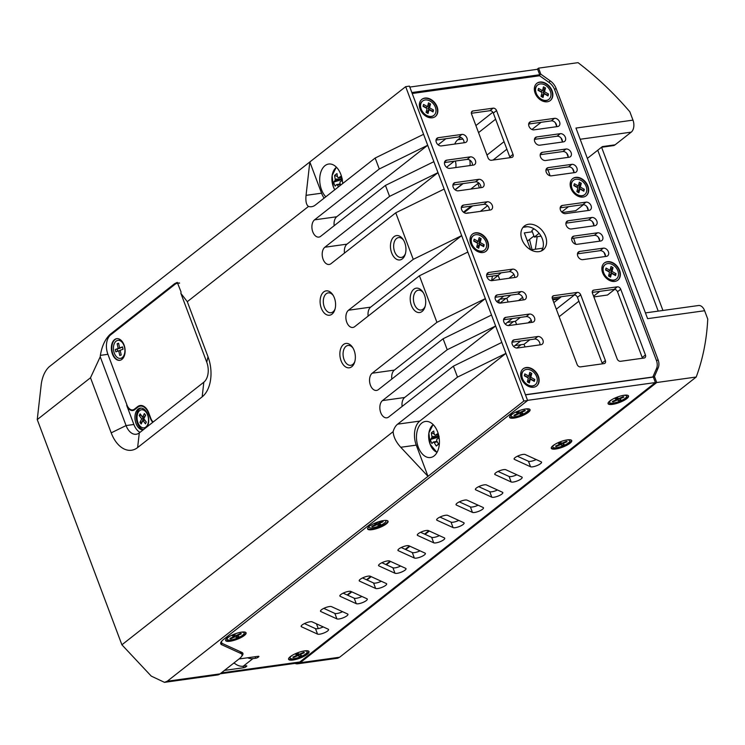<?xml version="1.0" encoding="UTF-8"?>
<svg xmlns="http://www.w3.org/2000/svg" width="745" height="745" viewBox="0 0 745 745"><rect width="100%" height="100%" fill="white"/><g stroke="black" fill="none" stroke-linecap="round" stroke-linejoin="round"><path stroke-width="1.12" d="M470.803 189.081L477.834 183.549L479.463 187.87M479.231 183.354L477.834 183.549M472.647 205.899L464.079 212.632M318.245 628.603L316.439 623.816M347.626 595.19L351.854 591.875M366.996 579.982L371.215 576.658M386.357 564.766L390.576 561.441M405.718 549.549L409.946 546.234M425.078 534.333L429.306 531.017M574.46 294.927L556.319 309.175M528.028 322.892L531.287 320.331M553.852 302.6L561.348 296.715M518.492 300.589L522.627 297.339M508.947 278.295L513.92 274.383M527.367 226.703L523.549 227.244M552.809 299.825L558.378 299.043M542.816 248.187L530.775 249.864M530.682 249.808L524.322 232.896L532.33 231.779M632.98 120.131L629.851 111.797A257.714 189.91 51.8 0 0 578.036 62.655L538.561 68.149L540.823 74.174L550.397 80.991A12.143 8.949 -128.2 0 1 556.068 88.348L658.058 359.695A12.143 8.949 -128.2 0 1 658.217 367.825L654.464 376.504L656.727 382.52L696.202 377.026A257.714 189.91 51.8 0 0 707.75 319.056L704.621 310.73L647.601 318.664L575.96 128.066L632.98 120.131A9.108 5.653 82.1 0 1 631.229 132.144L580.169 139.259M533.979 228.827L531.856 230.494L534.323 237.068L539.119 233.306M469.341 212.912A15.179 9.424 -97.9 0 0 467.758 212.921A15.179 9.424 -97.9 0 0 466.323 213.312M549.251 175.494L549.857 175.019L547.882 169.767M575.596 244.183L573.622 238.232M520.336 317.407L515.382 321.3L516.583 324.485M578.893 301.185L559.15 316.7M529.872 339.711L524.033 344.302L525.029 346.947M593.867 296.92L607.501 295.02L614.709 289.367M586.753 206.458L588.178 210.239M592.517 221.796L593.942 225.577M598.282 237.124L599.706 240.914M604.046 252.462L605.471 256.252M562.289 212.558L575.801 210.677L583.465 204.661M555.258 122.664L556.683 126.445M561.022 137.993L562.447 141.783M566.787 153.33L568.212 157.111M572.551 168.668L573.976 172.449M541.103 122.301L531.958 129.49M506.879 149.196L493.078 160.045M463.101 183.596L455.158 189.845M499.709 279.58L498.098 275.287L501.255 272.8M541.047 236.137L534.323 237.068M575.792 244.025L575.317 244.09M480.339 211.384L487.565 205.704M478.551 132.619L495.611 119.209M469.722 160.054A9.108 5.653 82.1 0 1 469.946 165.567M504.058 141.662L486.988 155.072M568.5 206.672L561.702 212.008M599.753 291.36L593.597 296.203M538.561 68.149L537.024 69.36M294.964 663.395A12.143 7.543 -97.9 0 0 297.702 663.795A12.143 7.543 -97.9 0 0 300.151 662.724L339.627 657.23L337.699 658.226L297.702 663.795M656.727 382.52L300.151 662.724M654.464 376.504L653.43 377.305M540.823 74.174L538.644 75.888M696.202 377.026L339.627 657.23M455.81 167.541A9.108 5.653 -97.9 0 0 455.316 161.05M454.739 144.055A15.179 9.424 82.1 0 1 457.793 139.79L460.866 137.369M475.897 125.56L492.855 112.234M516.825 348.036L521.062 344.712M508.388 325.584L513.51 321.551M499.951 303.131L505.967 298.4M491.504 280.669L498.154 275.454M527.413 241.129L533.923 236.016M508.146 302.032L506.74 298.289L510.791 295.104M549.857 175.019L548.665 175.187M486.895 276.851L498.098 275.287M499.793 299.257L506.74 298.289M507.336 322.417L515.382 321.3M514.888 345.568L524.033 344.302M645.431 312.9L698.521 305.515A9.108 5.653 82.1 0 1 704.621 310.73M631.229 132.144L615.091 144.828L602.37 146.597L587.358 158.396M615.091 144.828A9.108 5.653 82.1 0 1 613.256 145.629L601.522 147.268M347.142 594.966L351.37 591.651M366.503 579.759L370.731 576.434M385.863 564.542L390.091 561.218M405.224 549.326L409.452 546.011M424.585 534.109L428.813 530.794M514.013 418.094A10.924 2.915 159.4 0 0 525.067 414.388A10.924 2.915 159.4 0 0 530.049 409.685A10.924 2.915 159.4 0 0 525.625 408.968A10.924 2.915 159.4 0 0 514.581 412.674A10.924 2.915 159.4 0 0 509.589 417.377A10.924 2.915 159.4 0 0 514.013 418.094M509.543 417.079A10.924 2.915 159.4 0 0 513.808 417.545A10.924 2.915 159.4 0 0 524.405 414.071A10.924 2.915 159.4 0 0 529.891 409.433M230.037 641.24A10.924 2.915 159.4 0 0 241.091 637.534A10.924 2.915 159.4 0 0 246.074 632.831A10.924 2.915 159.4 0 0 241.659 632.114A10.924 2.915 159.4 0 0 230.605 635.83A10.924 2.915 159.4 0 0 225.623 640.523A10.924 2.915 159.4 0 0 230.037 641.24M225.567 640.234A10.924 2.915 159.4 0 0 229.833 640.691A10.924 2.915 159.4 0 0 240.439 637.217A10.924 2.915 159.4 0 0 245.924 632.579M372.025 529.667A10.924 2.915 159.4 0 0 383.079 525.961A10.924 2.915 159.4 0 0 388.061 521.258A10.924 2.915 159.4 0 0 383.647 520.541A10.924 2.915 159.4 0 0 372.593 524.247A10.924 2.915 159.4 0 0 367.602 528.95A10.924 2.915 159.4 0 0 372.025 529.667M367.555 528.652A10.924 2.915 159.4 0 0 371.82 529.118A10.924 2.915 159.4 0 0 382.418 525.644A10.924 2.915 159.4 0 0 387.912 521.006M612.502 404.377A10.924 2.915 159.4 0 0 623.546 400.67A10.924 2.915 159.4 0 0 628.538 395.967A10.924 2.915 159.4 0 0 624.114 395.25A10.924 2.915 159.4 0 0 613.07 398.966A10.924 2.915 159.4 0 0 608.078 403.66A10.924 2.915 159.4 0 0 612.502 404.377M608.032 403.371A10.924 2.915 159.4 0 0 612.297 403.837A10.924 2.915 159.4 0 0 622.894 400.354A10.924 2.915 159.4 0 0 628.38 395.716M555.705 449.012A10.924 2.915 159.4 0 0 566.759 445.296A10.924 2.915 159.4 0 0 571.741 440.602A10.924 2.915 159.4 0 0 567.327 439.885A10.924 2.915 159.4 0 0 556.273 443.592A10.924 2.915 159.4 0 0 551.281 448.294A10.924 2.915 159.4 0 0 555.705 449.012M551.235 447.996A10.924 2.915 159.4 0 0 555.5 448.462A10.924 2.915 159.4 0 0 566.098 444.979A10.924 2.915 159.4 0 0 571.592 440.351M292.999 660.014A10.924 2.915 159.4 0 0 304.053 656.308A10.924 2.915 159.4 0 0 309.035 651.605A10.924 2.915 159.4 0 0 304.621 650.888A10.924 2.915 159.4 0 0 293.567 654.594A10.924 2.915 159.4 0 0 288.585 659.297A10.924 2.915 159.4 0 0 292.999 660.014M288.529 658.999A10.924 2.915 159.4 0 0 292.794 659.465A10.924 2.915 159.4 0 0 303.392 655.991A10.924 2.915 159.4 0 0 308.886 651.354M536.204 459.553A6.072 1.62 -20.6 0 1 528.466 461.267L517.403 456.219M540.581 463.632A6.072 1.62 -20.6 0 1 535.189 466.24A6.072 1.62 -20.6 0 1 530.524 466.743L514.45 459.404A6.072 1.62 -20.6 0 1 514.115 459.088A6.072 1.62 -20.6 0 1 518.501 455.726A6.072 1.62 -20.6 0 1 525.141 454.506L541.215 461.835A6.072 1.62 -20.6 0 1 541.559 462.151A6.072 1.62 -20.6 0 1 540.581 463.632M516.844 474.761A6.072 1.62 -20.6 0 1 509.105 476.483L498.042 471.436M521.221 478.849A6.072 1.62 -20.6 0 1 515.829 481.447A6.072 1.62 -20.6 0 1 511.163 481.959L495.09 474.621A6.072 1.62 -20.6 0 1 494.755 474.304A6.072 1.62 -20.6 0 1 499.141 470.942A6.072 1.62 -20.6 0 1 505.781 469.713L521.854 477.051A6.072 1.62 -20.6 0 1 522.189 477.368A6.072 1.62 -20.6 0 1 521.221 478.849M497.483 489.977A6.072 1.62 -20.6 0 1 489.744 491.7L478.681 486.653M501.86 494.065A6.072 1.62 -20.6 0 1 496.459 496.664A6.072 1.62 -20.6 0 1 491.802 497.176L475.729 489.838A6.072 1.62 -20.6 0 1 475.394 489.521A6.072 1.62 -20.6 0 1 479.771 486.159A6.072 1.62 -20.6 0 1 486.42 484.93L502.493 492.268A6.072 1.62 -20.6 0 1 502.828 492.585A6.072 1.62 -20.6 0 1 501.86 494.065M478.122 505.194A6.072 1.62 -20.6 0 1 470.384 506.907L459.32 501.86M482.499 509.282A6.072 1.62 -20.6 0 1 477.098 511.88A6.072 1.62 -20.6 0 1 472.442 512.392L456.368 505.054A6.072 1.62 -20.6 0 1 456.033 504.738A6.072 1.62 -20.6 0 1 460.41 501.376A6.072 1.62 -20.6 0 1 467.059 500.146L483.132 507.485A6.072 1.62 -20.6 0 1 483.468 507.801A6.072 1.62 -20.6 0 1 482.499 509.282M458.762 520.41A6.072 1.62 -20.6 0 1 451.023 522.124L439.96 517.077M463.139 524.489A6.072 1.62 -20.6 0 1 457.737 527.097A6.072 1.62 -20.6 0 1 453.081 527.6L437.008 520.271A6.072 1.62 -20.6 0 1 436.672 519.954A6.072 1.62 -20.6 0 1 441.049 516.583A6.072 1.62 -20.6 0 1 447.698 515.363L463.772 522.692A6.072 1.62 -20.6 0 1 464.107 523.009A6.072 1.62 -20.6 0 1 463.139 524.489M439.401 535.627A6.072 1.62 -20.6 0 1 431.662 537.341L420.599 532.293M443.778 539.706A6.072 1.62 -20.6 0 1 438.377 542.313A6.072 1.62 -20.6 0 1 433.72 542.816L417.647 535.478A6.072 1.62 -20.6 0 1 417.312 535.161A6.072 1.62 -20.6 0 1 421.689 531.8A6.072 1.62 -20.6 0 1 428.338 530.57L444.411 537.909A6.072 1.62 -20.6 0 1 444.746 538.225A6.072 1.62 -20.6 0 1 443.778 539.706M420.04 550.834A6.072 1.62 -20.6 0 1 412.302 552.557L401.238 547.51M424.417 554.923A6.072 1.62 -20.6 0 1 419.016 557.521A6.072 1.62 -20.6 0 1 414.36 558.033L398.286 550.695A6.072 1.62 -20.6 0 1 397.942 550.378A6.072 1.62 -20.6 0 1 402.328 547.016A6.072 1.62 -20.6 0 1 408.977 545.787L425.05 553.125A6.072 1.62 -20.6 0 1 425.386 553.442A6.072 1.62 -20.6 0 1 424.417 554.923M400.68 566.051A6.072 1.62 -20.6 0 1 392.932 567.764L381.878 562.717M405.056 570.139A6.072 1.62 -20.6 0 1 399.655 572.737A6.072 1.62 -20.6 0 1 394.999 573.25L378.916 565.911A6.072 1.62 -20.6 0 1 378.581 565.595A6.072 1.62 -20.6 0 1 382.967 562.233A6.072 1.62 -20.6 0 1 389.616 561.004L405.69 568.342A6.072 1.62 -20.6 0 1 406.025 568.659A6.072 1.62 -20.6 0 1 405.056 570.139M381.31 581.268A6.072 1.62 -20.6 0 1 373.571 582.981L362.517 577.934M385.696 585.346A6.072 1.62 -20.6 0 1 380.295 587.954A6.072 1.62 -20.6 0 1 375.629 588.457L359.556 581.128A6.072 1.62 -20.6 0 1 359.22 580.811A6.072 1.62 -20.6 0 1 363.607 577.45A6.072 1.62 -20.6 0 1 370.256 576.22L386.329 583.549A6.072 1.62 -20.6 0 1 386.664 583.875A6.072 1.62 -20.6 0 1 385.696 585.346M361.949 596.484A6.072 1.62 -20.6 0 1 354.21 598.198L343.147 593.15M366.326 600.563A6.072 1.62 -20.6 0 1 360.934 603.171A6.072 1.62 -20.6 0 1 356.268 603.673L340.195 596.335A6.072 1.62 -20.6 0 1 339.86 596.019A6.072 1.62 -20.6 0 1 344.246 592.657A6.072 1.62 -20.6 0 1 350.886 591.437L366.968 598.766A6.072 1.62 -20.6 0 1 367.304 599.082A6.072 1.62 -20.6 0 1 366.326 600.563M342.588 611.692A6.072 1.62 -20.6 0 1 334.85 613.414L323.786 608.367M346.965 615.78A6.072 1.62 -20.6 0 1 341.573 618.378A6.072 1.62 -20.6 0 1 336.908 618.89L320.834 611.552A6.072 1.62 -20.6 0 1 320.499 611.235A6.072 1.62 -20.6 0 1 324.885 607.873A6.072 1.62 -20.6 0 1 331.525 606.644L347.598 613.982A6.072 1.62 -20.6 0 1 347.943 614.299A6.072 1.62 -20.6 0 1 346.965 615.78M323.228 626.908A6.072 1.62 -20.6 0 1 315.489 628.631L304.426 623.584M327.604 630.996A6.072 1.62 -20.6 0 1 322.213 633.595A6.072 1.62 -20.6 0 1 317.547 634.107L301.474 626.769A6.072 1.62 -20.6 0 1 301.138 626.452A6.072 1.62 -20.6 0 1 305.524 623.09A6.072 1.62 -20.6 0 1 312.164 621.861L328.238 629.199A6.072 1.62 -20.6 0 1 328.573 629.516A6.072 1.62 -20.6 0 1 327.604 630.996M409.797 87.072L537.648 69.266L539.706 74.742L538.169 75.953M411.855 92.548L539.706 74.742M239.164 658.85A1.825 0.484 159.4 0 0 239.788 658.869L258.17 656.308A1.825 0.484 -20.6 0 1 258.906 656.429A1.825 0.484 -20.6 0 1 258.608 656.876L258.124 657.258A1.825 0.484 -20.6 0 1 255.749 658.217L252.918 658.608L243.233 666.216L246.064 665.825A1.825 0.484 -20.6 0 1 246.8 665.937A1.825 0.484 -20.6 0 1 246.511 666.384L246.027 666.766A1.825 0.484 -20.6 0 1 243.643 667.725L225.269 670.286A1.825 0.484 159.4 0 0 224.32 670.519M220.12 673.815L297.348 663.059A12.143 7.543 82.1 0 0 299.797 661.988L655.404 382.548L527.553 400.354M222.075 640.756A18.215 4.861 159.4 0 0 221.647 642.674A18.215 4.861 159.4 0 0 222.653 643.633L241.892 652.406A18.215 4.861 -20.6 0 1 242.898 653.365A18.215 4.861 -20.6 0 1 241.557 656.401M655.404 382.548L653.346 377.072L525.495 394.878M234.461 663.236L233.39 663.385M243.233 666.216A12.143 8.949 -128.2 0 1 234.042 662.873M247.619 657.779A12.143 8.949 51.8 0 0 252.918 658.608M147.314 426.606A10.924 6.789 -97.9 0 0 147.622 414.341A10.924 6.789 -97.9 0 0 140.321 408.12A10.924 6.789 -97.9 0 0 138.123 409.079A10.924 6.789 -97.9 0 0 135.46 421.698A10.924 6.789 -97.9 0 0 143.291 429.772M141.038 408.074A10.924 6.789 -97.9 0 0 139.538 408.884A10.924 6.789 -97.9 0 0 136.67 420.608A10.924 6.789 -97.9 0 0 143.552 429.567M402.365 258.86A12.293 7.636 -97.9 0 0 405.224 254.362A12.293 7.636 -97.9 0 0 403.157 239.508A12.293 7.636 -97.9 0 0 394.031 236.677A12.293 7.636 -97.9 0 0 391.665 252.909A12.293 7.636 -97.9 0 0 402.365 258.86M403.585 240.207A10.02 6.221 -97.9 0 0 398.584 237.599A10.02 6.221 -97.9 0 0 396.563 238.484A10.02 6.221 -97.9 0 0 394.133 250.087A10.02 6.221 -97.9 0 0 401.341 257.444A10.02 6.221 -97.9 0 0 403.362 256.559A10.02 6.221 -97.9 0 0 405.448 253.57M422.126 311.438A12.293 7.636 -97.9 0 0 424.985 306.94A12.293 7.636 -97.9 0 0 422.918 292.087A12.293 7.636 -97.9 0 0 413.792 289.256A12.293 7.636 -97.9 0 0 411.426 305.487A12.293 7.636 -97.9 0 0 422.126 311.438M423.356 292.785A10.02 6.221 -97.9 0 0 418.345 290.178A10.02 6.221 -97.9 0 0 416.325 291.062A10.02 6.221 -97.9 0 0 413.894 302.666A10.02 6.221 -97.9 0 0 421.111 310.022A10.02 6.221 -97.9 0 0 423.123 309.138A10.02 6.221 -97.9 0 0 425.209 306.148M332.019 314.139A12.293 7.636 -97.9 0 0 334.878 309.641A12.293 7.636 -97.9 0 0 332.81 294.787A12.293 7.636 -97.9 0 0 323.684 291.956A12.293 7.636 -97.9 0 0 321.309 308.188A12.293 7.636 -97.9 0 0 332.019 314.139M333.238 295.486A10.02 6.221 -97.9 0 0 328.238 292.878A10.02 6.221 -97.9 0 0 326.217 293.763A10.02 6.221 -97.9 0 0 323.786 305.366A10.02 6.221 -97.9 0 0 330.994 312.723A10.02 6.221 -97.9 0 0 333.015 311.838A10.02 6.221 -97.9 0 0 335.101 308.849M351.78 366.717A12.293 7.636 -97.9 0 0 354.639 362.219A12.293 7.636 -97.9 0 0 352.571 347.366A12.293 7.636 -97.9 0 0 343.445 344.535A12.293 7.636 -97.9 0 0 341.08 360.766A12.293 7.636 -97.9 0 0 351.78 366.717M353 348.064A10.02 6.221 -97.9 0 0 347.999 345.457A10.02 6.221 -97.9 0 0 345.978 346.341A10.02 6.221 -97.9 0 0 343.547 357.945A10.02 6.221 -97.9 0 0 350.755 365.301A10.02 6.221 -97.9 0 0 352.776 364.417A10.02 6.221 -97.9 0 0 354.862 361.427M325.816 196.81A18.215 11.315 82.1 0 1 325.006 165.651A18.215 11.315 82.1 0 1 328.675 164.04A18.215 11.315 82.1 0 1 342.653 183.577M421.763 423.067A18.215 11.315 82.1 0 1 425.432 421.456A18.215 11.315 82.1 0 1 438.544 434.838A18.215 11.315 82.1 0 1 434.112 455.921A18.215 11.315 82.1 0 1 430.452 457.532A18.215 11.315 82.1 0 1 417.34 444.15A18.215 11.315 82.1 0 1 421.763 423.067M496.785 301.623L503.844 296.072M505.231 324.075L512.29 318.525M463.446 212.176L471.185 206.095M455.009 189.724L462.738 183.642M446.562 167.271L454.301 161.19M438.125 144.809L445.864 138.728M187.302 301.688L208.013 356.781A30.359 18.858 82.1 0 1 202.174 396.843L137.629 447.559A30.359 18.858 82.1 0 1 111.201 432.854L90.499 377.762L100.221 356.781L126.073 425.563A15.179 9.424 -97.9 0 0 136.233 434.26A15.179 9.424 -97.9 0 0 139.287 432.92L203.823 382.204A15.179 9.424 -97.9 0 0 206.747 362.172L180.886 293.381L187.302 301.688L308.495 206.449C306.288 204.922 305.478 201.215 306.055 195.348L321.561 193.188A18.215 11.315 -97.9 0 0 324.122 198.142M100.221 356.781L100.379 355.365C101.888 346.136 105.129 339.143 110.102 334.393L174.637 283.677L177.282 282.392L181.054 291.975L180.886 293.381M152.809 422.294A9.108 5.653 82.1 0 1 150.462 418.541L148.404 413.065A12.143 7.543 -97.9 0 0 140.274 406.109A12.143 7.543 -97.9 0 0 137.825 407.189L134.603 409.722A9.108 5.653 82.1 0 1 132.768 410.523A9.108 5.653 82.1 0 1 126.678 405.308L133.876 424.482A15.179 9.424 -97.9 0 0 139.995 432.361M368.142 316.085A9.108 5.653 82.1 0 1 370.665 307.136L348.52 310.218L413.252 259.353L461.667 235.625L505.929 353.381L457.505 377.11L453.388 366.158L501.813 342.43M467.841 252.061L419.426 275.78L436.924 322.343L485.34 298.615L394.338 370.116L372.193 373.208A9.108 5.653 -97.9 0 0 369.976 383.75A9.108 5.653 -97.9 0 0 376.532 390.436A9.108 5.653 -97.9 0 0 378.367 389.635L443.098 338.77L491.514 315.042M413.252 259.353L395.753 212.8L444.169 189.072L461.667 235.625L370.665 307.136M402.114 406.453A9.108 5.653 82.1 0 1 404.637 397.504L495.63 325.993L447.214 349.722L443.098 338.77M344.469 253.095A9.108 5.653 82.1 0 1 346.993 244.146L324.839 247.238L389.57 196.373L385.454 185.412L433.869 161.684L444.169 189.072M389.57 196.373L437.995 172.644L346.993 244.146M164.496 682.346L167.262 681.228L220.036 673.88A12.143 7.543 82.1 0 1 217.596 674.951L164.496 682.346L151.244 676.106L121.901 644.798L37.25 419.593L90.499 377.762M121.901 644.798L393.137 431.653A18.215 11.315 82.1 0 1 397.616 424.166L457.505 377.11M447.214 349.722L382.483 400.587A9.108 5.653 -97.9 0 0 380.276 411.128A9.108 5.653 -97.9 0 0 386.832 417.824A9.108 5.653 -97.9 0 0 388.657 417.023L453.388 366.158M372.193 373.208L436.924 322.343M348.52 310.218A9.108 5.653 -97.9 0 0 346.304 320.76A9.108 5.653 -97.9 0 0 352.86 327.455A9.108 5.653 -97.9 0 0 354.695 326.655L419.426 275.78M324.839 247.238A9.108 5.653 -97.9 0 0 322.632 257.779A9.108 5.653 -97.9 0 0 329.188 264.466A9.108 5.653 -97.9 0 0 331.022 263.665L395.753 212.8M308.495 206.449A18.215 11.315 82.1 0 0 311.606 206.7A18.215 11.315 82.1 0 0 315.275 205.089L375.163 158.033L379.279 168.985L314.548 219.85A9.108 5.653 -97.9 0 0 312.332 230.391A9.108 5.653 -97.9 0 0 318.897 237.087A9.108 5.653 -97.9 0 0 320.722 236.277L385.454 185.412M379.279 168.985L427.695 145.256L433.869 161.684M375.163 158.033L423.579 134.305L427.695 145.256L336.693 216.767L314.548 219.85M167.262 681.228L523.837 401.034L505.929 353.381L419.77 421.083A18.215 11.315 -97.9 0 0 416.259 445.128L427.993 476.344L400.754 447.279C395.995 442.036 393.453 436.831 393.137 431.653M37.25 419.593L41.32 383.638C42.521 376.253 45.119 370.656 49.096 366.857L309.827 161.963L306.055 195.348M321.561 193.188L309.827 161.963L405.671 86.653L423.579 134.305M405.671 86.653L409.443 86.131L527.609 400.503L523.837 401.034M513.668 346.527L520.727 340.987M220.036 673.88L239.08 658.925A18.215 4.861 159.4 0 0 241.985 654.482A18.215 4.861 159.4 0 0 240.98 653.533L221.749 644.751A18.215 4.861 -20.6 0 1 220.734 643.801A18.215 4.861 -20.6 0 1 223.649 639.359L527.609 400.503M334.179 225.707A9.108 5.653 82.1 0 1 336.693 216.767M391.814 379.065A9.108 5.653 82.1 0 1 394.338 370.116M528.615 224.254A15.179 11.184 51.8 0 0 524.387 226.014A15.179 11.184 51.8 0 0 523.26 242.311A15.179 11.184 51.8 0 0 538.914 251.642A15.179 11.184 51.8 0 0 543.142 249.882A15.179 11.184 51.8 0 0 544.269 233.585A15.179 11.184 51.8 0 0 528.615 224.254M522.934 227.486A15.179 11.184 -128.2 0 1 525.393 226.787A15.179 11.184 -128.2 0 1 540.311 234.936A15.179 11.184 -128.2 0 1 541.373 250.944M575.699 177.357A10.924 8.055 51.8 0 0 572.654 178.623A10.924 8.055 51.8 0 0 571.843 190.357A10.924 8.055 51.8 0 0 583.111 197.071A10.924 8.055 51.8 0 0 586.157 195.805A10.924 8.055 51.8 0 0 586.967 184.071A10.924 8.055 51.8 0 0 575.699 177.357M585.998 195.926A10.924 8.055 51.8 0 0 586.576 184.201A10.924 8.055 51.8 0 0 575.382 177.608A10.924 8.055 51.8 0 0 572.495 178.753M571.555 188.317A5.466 4.023 51.8 0 0 572.216 190.971M574.06 193.318A5.466 4.023 51.8 0 0 576.481 194.585M539.883 82.052A10.924 8.055 51.8 0 0 536.838 83.319A10.924 8.055 51.8 0 0 536.028 95.053A10.924 8.055 51.8 0 0 547.296 101.776A10.924 8.055 51.8 0 0 550.341 100.51A10.924 8.055 51.8 0 0 551.151 88.767A10.924 8.055 51.8 0 0 539.883 82.052M550.173 100.631A10.924 8.055 51.8 0 0 550.76 88.906A10.924 8.055 51.8 0 0 539.557 82.313A10.924 8.055 51.8 0 0 536.679 83.449M535.73 93.013A5.466 4.023 51.8 0 0 536.391 95.667M538.235 98.014A5.466 4.023 51.8 0 0 540.665 99.29M424.901 98.07A10.924 8.055 51.8 0 0 421.856 99.336A10.924 8.055 51.8 0 0 421.046 111.07A10.924 8.055 51.8 0 0 432.314 117.785A10.924 8.055 51.8 0 0 435.359 116.518A10.924 8.055 51.8 0 0 436.17 104.784A10.924 8.055 51.8 0 0 424.901 98.07M435.192 116.639A10.924 8.055 51.8 0 0 435.778 104.915A10.924 8.055 51.8 0 0 424.576 98.321A10.924 8.055 51.8 0 0 421.698 99.467M420.748 109.021A5.466 4.023 51.8 0 0 421.409 111.685M423.253 114.032A5.466 4.023 51.8 0 0 425.684 115.298M526.184 367.536A10.924 8.055 51.8 0 0 523.139 368.794A10.924 8.055 51.8 0 0 522.329 380.537A10.924 8.055 51.8 0 0 533.597 387.251A10.924 8.055 51.8 0 0 536.642 385.985A10.924 8.055 51.8 0 0 537.452 374.251A10.924 8.055 51.8 0 0 526.184 367.536M536.484 386.106A10.924 8.055 51.8 0 0 537.061 374.381A10.924 8.055 51.8 0 0 525.868 367.788A10.924 8.055 51.8 0 0 522.981 368.924M522.04 378.488A5.466 4.023 51.8 0 0 522.701 381.142M524.545 383.489A5.466 4.023 51.8 0 0 526.966 384.765M607.408 261.7A10.924 8.055 51.8 0 0 604.363 262.966A10.924 8.055 51.8 0 0 603.552 274.7A10.924 8.055 51.8 0 0 614.821 281.414A10.924 8.055 51.8 0 0 617.866 280.148A10.924 8.055 51.8 0 0 618.676 268.414A10.924 8.055 51.8 0 0 607.408 261.7M617.698 280.269A10.924 8.055 51.8 0 0 618.285 268.545A10.924 8.055 51.8 0 0 607.082 261.951A10.924 8.055 51.8 0 0 604.204 263.097M603.254 272.661A5.466 4.023 51.8 0 0 603.916 275.315M605.76 277.662A5.466 4.023 51.8 0 0 608.181 278.928M475.543 232.803A10.924 8.055 51.8 0 0 472.498 234.07A10.924 8.055 51.8 0 0 471.687 245.803A10.924 8.055 51.8 0 0 482.956 252.518A10.924 8.055 51.8 0 0 486.001 251.251A10.924 8.055 51.8 0 0 486.811 239.517A10.924 8.055 51.8 0 0 475.543 232.803M485.833 251.372A10.924 8.055 51.8 0 0 486.42 239.648A10.924 8.055 51.8 0 0 475.217 233.055A10.924 8.055 51.8 0 0 472.339 234.191M471.389 243.755A5.466 4.023 51.8 0 0 472.051 246.409M473.894 248.765A5.466 4.023 51.8 0 0 476.325 250.031M525.43 394.729L652.257 377.063A1.825 1.341 51.8 0 0 652.769 376.858A1.825 1.341 51.8 0 0 653.076 376.449L656.531 368.496A12.143 8.949 51.8 0 0 656.392 360.347L554.69 89.791A12.143 8.949 51.8 0 0 549 82.416L540.209 76.176A1.825 1.341 51.8 0 0 539.035 75.832L412.209 93.498M511.992 342.197L534.612 339.049A4.554 3.353 -128.2 0 1 538.467 340.716A4.554 3.353 -128.2 0 1 539.976 344.861M503.555 319.745L526.166 316.597A4.554 3.353 -128.2 0 1 530.03 318.255A4.554 3.353 -128.2 0 1 531.539 322.408M495.108 297.292L517.728 294.145A4.554 3.353 -128.2 0 1 521.593 295.802A4.554 3.353 -128.2 0 1 523.092 299.956M486.671 274.831L509.282 271.683A4.554 3.353 -128.2 0 1 513.147 273.35A4.554 3.353 -128.2 0 1 514.655 277.494M444.467 162.559L467.087 159.411A4.554 3.353 -128.2 0 1 470.952 161.069A4.554 3.353 -128.2 0 1 472.451 165.222M436.03 140.097L458.641 136.95A4.554 3.353 -128.2 0 1 462.505 138.617A4.554 3.353 -128.2 0 1 464.014 142.761M528.671 124.033L551.291 120.886A4.554 3.353 -128.2 0 1 555.155 122.543A4.554 3.353 -128.2 0 1 556.655 126.697M534.435 139.362L557.055 136.214A4.554 3.353 -128.2 0 1 560.92 137.881A4.554 3.353 -128.2 0 1 562.419 142.025M540.2 154.699L562.82 151.552A4.554 3.353 -128.2 0 1 566.684 153.209A4.554 3.353 -128.2 0 1 568.184 157.363M545.964 170.037L568.584 166.889A4.554 3.353 -128.2 0 1 572.449 168.547A4.554 3.353 -128.2 0 1 573.948 172.7M571.704 238.502L594.314 235.346A4.554 3.353 -128.2 0 1 598.179 237.012A4.554 3.353 -128.2 0 1 599.678 241.156M577.459 253.831L600.079 250.683A4.554 3.353 -128.2 0 1 603.944 252.35A4.554 3.353 -128.2 0 1 605.443 256.494M471.38 113.277L489.931 110.698A3.036 2.235 -128.2 0 1 493.32 113.1L509.785 156.916A3.036 2.235 -128.2 0 1 509.98 157.689M592.266 292.403L614.122 289.367A3.036 2.235 -128.2 0 1 617.503 291.77L642.209 357.498A3.036 2.235 -128.2 0 1 642.404 358.261M552.213 297.981L574.069 294.936A3.036 2.235 -128.2 0 1 577.45 297.348L602.156 363.076A3.036 2.235 -128.2 0 1 602.351 363.839M565.939 223.165L588.55 220.017A4.554 3.353 -128.2 0 1 592.415 221.675A4.554 3.353 -128.2 0 1 593.914 225.828M560.175 207.827L582.786 204.679A4.554 3.353 -128.2 0 1 586.65 206.337A4.554 3.353 -128.2 0 1 588.15 210.49M452.913 185.011L475.524 181.864A4.554 3.353 -128.2 0 1 479.389 183.521A4.554 3.353 -128.2 0 1 480.888 187.675M461.351 207.464L483.961 204.316A4.554 3.353 -128.2 0 1 487.826 205.983A4.554 3.353 -128.2 0 1 489.335 210.127M540.926 344.73A4.554 3.353 51.8 0 0 542.192 344.199A4.554 3.353 51.8 0 0 542.528 339.31A4.554 3.353 51.8 0 0 537.834 336.517L514.274 339.795A4.554 3.353 51.8 0 0 513.007 340.325A4.554 3.353 51.8 0 0 512.662 345.214A4.554 3.353 51.8 0 0 517.365 348.008L540.926 344.73M532.479 322.278A4.554 3.353 51.8 0 0 533.755 321.747A4.554 3.353 51.8 0 0 534.091 316.858A4.554 3.353 51.8 0 0 529.397 314.064L505.836 317.342A4.554 3.353 51.8 0 0 504.561 317.873A4.554 3.353 51.8 0 0 504.225 322.762A4.554 3.353 51.8 0 0 508.919 325.556L532.479 322.278M524.042 299.816A4.554 3.353 51.8 0 0 525.309 299.294A4.554 3.353 51.8 0 0 525.653 294.405A4.554 3.353 51.8 0 0 520.951 291.602L497.39 294.89A4.554 3.353 51.8 0 0 496.123 295.411A4.554 3.353 51.8 0 0 495.788 300.3A4.554 3.353 51.8 0 0 500.482 303.103L524.042 299.816M515.605 277.363A4.554 3.353 51.8 0 0 516.872 276.833A4.554 3.353 51.8 0 0 517.207 271.944A4.554 3.353 51.8 0 0 512.513 269.15L488.953 272.428A4.554 3.353 51.8 0 0 487.686 272.959A4.554 3.353 51.8 0 0 487.342 277.848A4.554 3.353 51.8 0 0 492.035 280.642L515.605 277.363M473.401 165.092A4.554 3.353 51.8 0 0 474.667 164.561A4.554 3.353 51.8 0 0 475.003 159.672A4.554 3.353 51.8 0 0 470.309 156.869L446.749 160.156A4.554 3.353 51.8 0 0 445.482 160.678A4.554 3.353 51.8 0 0 445.147 165.567A4.554 3.353 51.8 0 0 449.84 168.37L473.401 165.092M464.954 142.63A4.554 3.353 51.8 0 0 466.23 142.109A4.554 3.353 51.8 0 0 466.566 137.21A4.554 3.353 51.8 0 0 461.872 134.417L438.311 137.695A4.554 3.353 51.8 0 0 437.036 138.225A4.554 3.353 51.8 0 0 436.7 143.115A4.554 3.353 51.8 0 0 441.394 145.918L464.954 142.63M557.605 126.557A4.554 3.353 51.8 0 0 558.871 126.035A4.554 3.353 51.8 0 0 559.206 121.146A4.554 3.353 51.8 0 0 554.513 118.343L530.952 121.631A4.554 3.353 51.8 0 0 529.686 122.152A4.554 3.353 51.8 0 0 529.35 127.041A4.554 3.353 51.8 0 0 534.044 129.844L557.605 126.557M563.369 141.895A4.554 3.353 51.8 0 0 564.636 141.373A4.554 3.353 51.8 0 0 564.971 136.475A4.554 3.353 51.8 0 0 560.277 133.681L536.717 136.959A4.554 3.353 51.8 0 0 535.45 137.49A4.554 3.353 51.8 0 0 535.115 142.379A4.554 3.353 51.8 0 0 539.808 145.182L563.369 141.895M569.133 157.232A4.554 3.353 51.8 0 0 570.4 156.701A4.554 3.353 51.8 0 0 570.735 151.812A4.554 3.353 51.8 0 0 566.042 149.019L542.481 152.297A4.554 3.353 51.8 0 0 541.215 152.827A4.554 3.353 51.8 0 0 540.87 157.717A4.554 3.353 51.8 0 0 545.573 160.51L569.133 157.232M574.898 172.57A4.554 3.353 51.8 0 0 576.164 172.039A4.554 3.353 51.8 0 0 576.5 167.15A4.554 3.353 51.8 0 0 571.806 164.356L548.245 167.634A4.554 3.353 51.8 0 0 546.979 168.165A4.554 3.353 51.8 0 0 546.634 173.054A4.554 3.353 51.8 0 0 551.337 175.848L574.898 172.57M600.628 241.026A4.554 3.353 51.8 0 0 601.895 240.505A4.554 3.353 51.8 0 0 602.239 235.616A4.554 3.353 51.8 0 0 597.537 232.812L573.976 236.091A4.554 3.353 51.8 0 0 572.709 236.621A4.554 3.353 51.8 0 0 572.374 241.51A4.554 3.353 51.8 0 0 577.068 244.313L600.628 241.026M606.393 256.364A4.554 3.353 51.8 0 0 607.659 255.833A4.554 3.353 51.8 0 0 608.004 250.944A4.554 3.353 51.8 0 0 603.301 248.15L579.74 251.428A4.554 3.353 51.8 0 0 578.474 251.959A4.554 3.353 51.8 0 0 578.139 256.848A4.554 3.353 51.8 0 0 582.832 259.642L606.393 256.364M488.04 157.866A3.036 2.235 51.8 0 0 491.43 160.268L511.685 157.446A3.036 2.235 51.8 0 0 512.532 157.102A3.036 2.235 51.8 0 0 513.016 154.383L496.543 110.567A3.036 2.235 51.8 0 0 493.162 108.155L472.898 110.977A3.036 2.235 51.8 0 0 472.051 111.331A3.036 2.235 51.8 0 0 471.566 114.05L488.04 157.866M593.784 290.112A3.036 2.235 51.8 0 0 592.936 290.457A3.036 2.235 51.8 0 0 592.461 293.176L617.158 358.894A3.036 2.235 51.8 0 0 620.548 361.306L644.108 358.028A3.036 2.235 51.8 0 0 644.956 357.674A3.036 2.235 51.8 0 0 645.44 354.965L620.734 289.237A3.036 2.235 51.8 0 0 617.344 286.825L593.784 290.112L592.396 291.202M553.731 295.69A3.036 2.235 51.8 0 0 552.883 296.035A3.036 2.235 51.8 0 0 552.399 298.754L577.105 364.473A3.036 2.235 51.8 0 0 580.495 366.885L604.055 363.607A3.036 2.235 51.8 0 0 604.903 363.253A3.036 2.235 51.8 0 0 605.378 360.543L580.681 294.815A3.036 2.235 51.8 0 0 577.291 292.403L553.731 295.69L552.343 296.78M594.864 225.698A4.554 3.353 51.8 0 0 596.13 225.167A4.554 3.353 51.8 0 0 596.475 220.278A4.554 3.353 51.8 0 0 591.772 217.475L568.212 220.762A4.554 3.353 51.8 0 0 566.945 221.284A4.554 3.353 51.8 0 0 566.61 226.173A4.554 3.353 51.8 0 0 571.303 228.976L594.864 225.698M589.099 210.36A4.554 3.353 51.8 0 0 590.366 209.829A4.554 3.353 51.8 0 0 590.711 204.94A4.554 3.353 51.8 0 0 586.008 202.146L562.447 205.424A4.554 3.353 51.8 0 0 561.181 205.955A4.554 3.353 51.8 0 0 560.845 210.844A4.554 3.353 51.8 0 0 565.539 213.638L589.099 210.36M481.838 187.544A4.554 3.353 51.8 0 0 483.105 187.014A4.554 3.353 51.8 0 0 483.449 182.125A4.554 3.353 51.8 0 0 478.756 179.331L455.186 182.609A4.554 3.353 51.8 0 0 453.919 183.14A4.554 3.353 51.8 0 0 453.584 188.029A4.554 3.353 51.8 0 0 458.277 190.822L481.838 187.544M490.285 209.997A4.554 3.353 51.8 0 0 491.551 209.475A4.554 3.353 51.8 0 0 491.886 204.577A4.554 3.353 51.8 0 0 487.193 201.783L463.632 205.061A4.554 3.353 51.8 0 0 462.366 205.592A4.554 3.353 51.8 0 0 462.021 210.481A4.554 3.353 51.8 0 0 466.715 213.275L490.285 209.997M513.743 413.13A9.108 2.431 159.4 0 0 511.089 416.185A9.108 2.431 159.4 0 0 511.694 416.706A9.108 2.431 159.4 0 0 521.696 414.769A9.108 2.431 159.4 0 0 528.14 409.778L527.935 409.228A9.108 2.431 159.4 0 0 527.544 408.819M528.14 409.778A9.108 2.431 159.4 0 0 527.534 409.256A9.108 2.431 159.4 0 0 524.126 409.228M514.534 415.002L514.767 415.635L513.901 415.3L518.12 413.317L516.378 412.646L518.492 411.65L520.234 412.32L524.452 410.337L525.327 410.672L521.109 412.656L522.85 413.326L520.736 414.313L518.995 413.652L518.278 411.752M514.767 415.635L518.995 413.652M517.645 412.05L518.12 413.317M520.867 412.022L521.109 412.656M510.902 415.077A9.108 2.431 159.4 0 0 510.884 415.635L511.089 416.185M519.945 412.209L520.736 414.313M229.767 636.277A9.108 2.431 159.4 0 0 227.123 639.331A9.108 2.431 159.4 0 0 227.728 639.853A9.108 2.431 159.4 0 0 237.73 637.916A9.108 2.431 159.4 0 0 244.164 632.924L243.96 632.375A9.108 2.431 159.4 0 0 243.578 631.965M244.164 632.924A9.108 2.431 159.4 0 0 243.559 632.412A9.108 2.431 159.4 0 0 240.16 632.375M230.559 638.148L230.801 638.782L229.926 638.446L234.154 636.463L232.403 635.792L234.517 634.796L236.267 635.466L240.486 633.483L241.361 633.818L237.133 635.802L238.875 636.472L236.77 637.469L235.02 636.798L234.312 634.898M230.801 638.782L235.02 636.798M233.679 635.196L234.154 636.463M236.901 635.168L237.133 635.802M226.927 638.223A9.108 2.431 159.4 0 0 226.908 638.791L227.123 639.331M235.979 635.355L236.77 637.469M609.391 401.359A9.108 2.431 159.4 0 0 609.373 401.928L609.578 402.477A9.108 2.431 159.4 0 0 620.781 400.791A9.108 2.431 159.4 0 0 626.629 396.061A9.108 2.431 159.4 0 0 622.615 395.511M612.232 399.422A9.108 2.431 159.4 0 0 609.578 402.477M613.033 401.89L612.316 401.481L616.655 399.544L615.23 398.733L617.4 397.765L618.825 398.584L623.174 396.647L623.882 397.057L619.542 398.994L620.976 399.804L618.806 400.773L617.372 399.953L613.033 401.89L612.8 401.266M619.542 398.994L619.309 398.37M616.925 397.979L617.978 398.575L618.806 400.773M616.674 398.091L617.372 399.953M616.655 399.544L616.189 398.305M626.629 396.061L626.424 395.521A9.108 2.431 159.4 0 0 626.033 395.101M618.452 398.37L617.978 398.575M289.889 656.997A9.108 2.431 159.4 0 0 289.87 657.556L290.084 658.105A9.108 2.431 159.4 0 0 301.287 656.429A9.108 2.431 159.4 0 0 307.126 651.698A9.108 2.431 159.4 0 0 303.122 651.149M292.729 655.051A9.108 2.431 159.4 0 0 290.084 658.105M293.539 657.518L292.822 657.118L297.162 655.181L295.728 654.371L297.907 653.402L299.332 654.222L303.671 652.285L304.388 652.695L300.049 654.622L301.474 655.442L299.304 656.401L297.879 655.591L293.539 657.518L293.306 656.904M300.049 654.622L299.816 654.008M297.432 653.616L298.484 654.212L299.304 656.401M297.18 653.728L297.879 655.591M297.162 655.181L296.696 653.942M307.126 651.698L306.921 651.149A9.108 2.431 159.4 0 0 306.54 650.739M298.959 653.998L298.484 654.212M552.594 445.985A9.108 2.431 159.4 0 0 552.576 446.553L552.781 447.102A9.108 2.431 159.4 0 0 563.993 445.426A9.108 2.431 159.4 0 0 569.832 440.695A9.108 2.431 159.4 0 0 565.827 440.146M555.435 444.048A9.108 2.431 159.4 0 0 552.781 447.102M556.245 446.516L555.528 446.106L559.868 444.178L558.433 443.368L560.603 442.4L562.037 443.21L566.377 441.282L567.094 441.692L562.754 443.62L564.179 444.43L562.009 445.398L560.585 444.588L556.245 446.516L556.003 445.892M562.754 443.62L562.512 442.996M560.138 442.604L561.19 443.21L562.009 445.398M559.877 442.726L560.585 444.588M559.868 444.178L559.402 442.94M569.832 440.695L569.627 440.146A9.108 2.431 159.4 0 0 569.245 439.727M561.655 442.996L561.19 443.21M573.296 180.439A9.108 6.714 51.8 0 0 573.138 180.56A9.108 6.714 51.8 0 0 571.275 183.512A9.108 6.714 51.8 0 0 571.49 188.094A9.108 6.714 51.8 0 0 576.677 194.706A9.108 6.714 51.8 0 0 584.387 194.883A9.108 6.714 51.8 0 0 584.546 194.752M571.592 183.261A9.108 6.714 51.8 0 0 575.41 193.29A9.108 6.714 51.8 0 0 584.713 194.622A9.108 6.714 51.8 0 0 586.576 191.67A9.108 6.714 51.8 0 0 582.758 181.64A9.108 6.714 51.8 0 0 573.454 180.309A9.108 6.714 51.8 0 0 571.592 183.261M571.49 188.094L572.104 190.105A4.861 3.576 51.8 0 0 574.879 193.625L576.677 194.706M577.962 192.275L578.548 189.994L579.843 188.979L578.865 192.778L576.863 191.661L577.841 187.852L573.846 185.617L574.339 183.717L578.334 185.952L579.312 182.153L581.305 183.279L580.327 187.079L584.322 189.314L582.935 190.711M579.843 188.979L583.838 191.223L584.322 189.314M580.327 187.079L579.042 188.094L583.037 190.329M573.948 185.235L577.04 186.967L578.334 185.952M581.305 183.279L580.02 184.285L579.042 188.094M580.02 184.285L578.921 183.67M473.14 235.886A9.108 6.714 51.8 0 0 472.973 236.007A9.108 6.714 51.8 0 0 471.11 238.959A9.108 6.714 51.8 0 0 471.324 243.54A9.108 6.714 51.8 0 0 476.521 250.143A9.108 6.714 51.8 0 0 484.231 250.329A9.108 6.714 51.8 0 0 484.39 250.199M471.436 238.707A9.108 6.714 51.8 0 0 475.254 248.737A9.108 6.714 51.8 0 0 484.557 250.069A9.108 6.714 51.8 0 0 486.42 247.117A9.108 6.714 51.8 0 0 482.602 237.087A9.108 6.714 51.8 0 0 473.299 235.755A9.108 6.714 51.8 0 0 471.436 238.707M471.324 243.54L471.948 245.543A4.861 3.576 51.8 0 0 474.714 249.072L476.521 250.143M477.806 247.722L478.392 245.44L479.678 244.425L478.7 248.225L476.707 247.098L477.685 243.298L473.69 241.063L474.174 239.164L478.169 241.399L479.147 237.599L481.149 238.717L480.171 242.525L484.166 244.76L482.779 246.157M479.678 244.425L483.673 246.66L484.166 244.76M480.171 242.525L478.877 243.54L482.872 245.776M473.783 240.682L476.884 242.414L478.169 241.399M481.149 238.717L479.854 239.732L478.877 243.54M479.854 239.732L478.756 239.117M605.005 264.782A9.108 6.714 51.8 0 0 604.838 264.903A9.108 6.714 51.8 0 0 602.975 267.865A9.108 6.714 51.8 0 0 603.189 272.437A9.108 6.714 51.8 0 0 608.376 279.049A9.108 6.714 51.8 0 0 616.096 279.226A9.108 6.714 51.8 0 0 616.255 279.096M603.301 267.604A9.108 6.714 51.8 0 0 607.11 277.634A9.108 6.714 51.8 0 0 616.413 278.975A9.108 6.714 51.8 0 0 618.285 276.013A9.108 6.714 51.8 0 0 614.467 265.984A9.108 6.714 51.8 0 0 605.163 264.652A9.108 6.714 51.8 0 0 603.301 267.604M603.189 272.437L603.813 274.449A4.861 3.576 51.8 0 0 606.579 277.969L608.376 279.049M609.661 276.619L610.248 274.337L611.543 273.322L610.565 277.121L608.563 276.004L609.54 272.204L605.545 269.96L606.039 268.06L610.034 270.305L611.012 266.496L613.014 267.623L612.036 271.422L616.031 273.666L614.644 275.054M611.543 273.322L615.538 275.566L616.031 273.666M612.036 271.422L610.742 272.437L614.737 274.681M605.648 269.578L608.74 271.31L610.034 270.305M613.014 267.623L611.72 268.638L610.742 272.437M611.72 268.638L610.621 268.014M523.782 370.61A9.108 6.714 51.8 0 0 523.623 370.74A9.108 6.714 51.8 0 0 521.751 373.692A9.108 6.714 51.8 0 0 521.966 378.274A9.108 6.714 51.8 0 0 527.162 384.876A9.108 6.714 51.8 0 0 534.873 385.063A9.108 6.714 51.8 0 0 535.031 384.932M522.077 373.441A9.108 6.714 51.8 0 0 525.896 383.47A9.108 6.714 51.8 0 0 535.199 384.802A9.108 6.714 51.8 0 0 537.061 381.85A9.108 6.714 51.8 0 0 533.243 371.82A9.108 6.714 51.8 0 0 523.94 370.488A9.108 6.714 51.8 0 0 522.077 373.441M521.966 378.274L522.59 380.276A4.861 3.576 51.8 0 0 525.355 383.805L527.162 384.876M528.447 382.455L529.034 380.173L530.319 379.158L529.341 382.958L527.348 381.831L528.326 378.032L524.331 375.797L524.815 373.888L528.81 376.132L529.797 372.332L531.79 373.45L530.812 377.259L534.808 379.494L533.42 380.891M530.319 379.158L534.323 381.393L534.808 379.494M530.812 377.259L529.518 378.264L533.513 380.509M524.424 375.415L527.525 377.147L528.81 376.132M531.79 373.45L530.496 374.465L529.518 378.264M530.496 374.465L529.406 373.85M422.499 101.152A9.108 6.714 51.8 0 0 422.331 101.273A9.108 6.714 51.8 0 0 420.469 104.226A9.108 6.714 51.8 0 0 420.683 108.807A9.108 6.714 51.8 0 0 425.87 115.41A9.108 6.714 51.8 0 0 433.59 115.596A9.108 6.714 51.8 0 0 433.748 115.466M420.795 103.974A9.108 6.714 51.8 0 0 424.603 114.004A9.108 6.714 51.8 0 0 433.907 115.335A9.108 6.714 51.8 0 0 435.778 112.383A9.108 6.714 51.8 0 0 431.96 102.354A9.108 6.714 51.8 0 0 422.657 101.022A9.108 6.714 51.8 0 0 420.795 103.974M420.683 108.807L421.307 110.809A4.861 3.576 51.8 0 0 424.073 114.339L425.87 115.41M427.155 112.989L427.751 110.707L429.036 109.692L428.058 113.491L426.065 112.374L427.043 108.565L423.048 106.33L423.533 104.43L427.528 106.665L428.505 102.866L430.508 103.993L429.53 107.792L433.525 110.027L432.137 111.424M429.036 109.692L433.031 111.927L433.525 110.027M429.53 107.792L428.235 108.807L432.23 111.042M423.141 105.948L426.242 107.68L427.528 106.665M430.508 103.993L429.213 104.998L428.235 108.807M429.213 104.998L428.114 104.384M537.48 85.135A9.108 6.714 51.8 0 0 537.313 85.265A9.108 6.714 51.8 0 0 535.45 88.217A9.108 6.714 51.8 0 0 535.664 92.799A9.108 6.714 51.8 0 0 540.861 99.402A9.108 6.714 51.8 0 0 548.571 99.579A9.108 6.714 51.8 0 0 548.73 99.448M535.776 87.966A9.108 6.714 51.8 0 0 539.585 97.995A9.108 6.714 51.8 0 0 548.888 99.327A9.108 6.714 51.8 0 0 550.76 96.375A9.108 6.714 51.8 0 0 546.942 86.336A9.108 6.714 51.8 0 0 537.639 85.005A9.108 6.714 51.8 0 0 535.776 87.966M535.664 92.799L536.288 94.801A4.861 3.576 51.8 0 0 539.054 98.321L540.861 99.402M542.136 96.971L542.732 94.69L544.018 93.674L543.04 97.483L541.047 96.356L542.025 92.557L538.03 90.313L538.514 88.413L542.509 90.657L543.487 86.858L545.489 87.975L544.511 91.775L548.506 94.019L547.119 95.416M544.018 93.674L548.013 95.919L548.506 94.019M544.511 91.775L543.217 92.79L547.212 95.034M538.123 89.931L541.224 91.672L542.509 90.657M545.489 87.975L544.195 88.99L543.217 92.79M544.195 88.99L543.096 88.376M439.01 437.054A3.371 2.095 -97.9 0 0 439.047 437.846M433.236 424.697A14.593 9.07 -97.9 0 0 432.901 424.948A14.593 9.07 -97.9 0 0 430.089 444.206A14.593 9.07 -97.9 0 0 437.082 452.28M439.038 436.682L431.811 437.958A3.986 2.477 -97.9 0 1 432.007 436.57A24.185 17.815 51.8 0 1 431.355 432.882A23.989 12.376 2.9 0 1 432.463 431.904A23.989 12.376 2.9 0 1 433.739 431.001A24.185 17.815 -128.2 0 0 434.4 434.689A3.986 2.477 -97.9 0 1 435.313 435.201L438.554 434.884M438.321 434.028A23.989 9.173 62.8 0 1 438.125 433.441A24.185 6.454 159.4 0 0 435.313 435.201M431.811 437.958A24.185 6.454 159.4 0 0 430.387 439.522A23.989 22.471 -158.3 0 0 431.914 443.573A24.185 6.454 -20.6 0 1 433.329 442.008A3.986 2.477 -97.9 0 0 434.242 442.521A24.185 17.815 51.8 0 0 436.291 446.013A23.989 0.922 139.4 0 0 437.427 445.128A23.989 0.922 139.4 0 0 438.684 444.141A24.185 17.815 -128.2 0 1 436.635 440.64A3.986 2.477 -97.9 0 0 436.84 439.252A24.185 6.454 -20.6 0 1 439.131 437.799M437.231 441.776L434.242 442.521M436.291 446.013L438.554 443.946M432.007 436.57L439.084 436.319M431.355 432.882L434.214 433.907M437.25 435.006L438.712 435.536M430.387 439.522L438.591 437.026L438.926 437.92M433.329 442.008L437.008 441.366M342.253 179.638A3.371 2.095 -97.9 0 0 342.29 180.439M336.34 167.131L332.13 175.541L333.341 186.818A14.593 9.07 -97.9 0 0 334.756 189.779L333.341 186.818A14.593 9.07 -97.9 0 1 336.144 167.532A14.593 9.07 -97.9 0 1 336.489 167.28M342.281 179.266L335.054 180.541A3.986 2.477 -97.9 0 1 335.25 179.154A24.185 17.815 51.8 0 1 334.598 175.466A23.989 12.376 2.9 0 1 335.706 174.488A23.989 12.376 2.9 0 1 336.991 173.585A24.185 17.815 -128.2 0 0 337.643 177.273A3.986 2.477 -97.9 0 1 338.556 177.785L341.797 177.468M341.573 176.612A23.989 9.173 62.8 0 1 341.368 176.025A24.185 6.454 159.4 0 0 338.556 177.785M340.838 185.002A24.185 17.815 -128.2 0 1 339.878 183.223A3.986 2.477 -97.9 0 0 340.083 181.836A24.185 6.454 -20.6 0 1 342.374 180.383M335.054 180.541A24.185 6.454 159.4 0 0 333.63 182.106A23.989 22.471 -158.3 0 0 335.157 186.157A24.185 6.454 -20.6 0 1 336.572 184.592A3.986 2.477 -97.9 0 0 337.494 185.105A24.185 17.815 51.8 0 0 338.454 186.874M340.474 184.36L337.494 185.105M335.25 179.154L342.328 178.902M334.598 175.466L337.457 176.5M340.493 177.589L341.955 178.12M333.63 182.106L341.834 179.61L342.169 180.504M336.572 184.592L340.251 183.95M498.926 302.954A72.852 45.249 82.1 0 1 498.843 300.002M662.938 310.469L601.587 147.259M532.06 249.687L529.499 239.49M492.436 276.078A78.923 49.021 -97.9 0 0 491.625 280.576M496.487 276.767A72.852 45.249 82.1 0 1 496.785 275.473M658.226 311.121L597.751 150.229M124.042 344.944A10.924 6.789 -97.9 0 0 116.732 338.677A10.924 6.789 -97.9 0 0 112.43 354.071A10.924 6.789 -97.9 0 0 119.749 360.329A10.924 6.789 -97.9 0 0 124.042 344.944M116.965 338.658A10.924 6.789 -97.9 0 0 112.905 354.005A10.924 6.789 -97.9 0 0 119.982 360.291M179.592 283.174A14.574 9.052 -97.9 0 0 177.804 283.137A14.574 9.052 -97.9 0 0 174.87 284.432L110.651 334.887A14.574 9.052 -97.9 0 0 107.848 354.117L126.995 405.056A8.502 5.28 -97.9 0 0 132.684 409.927A8.502 5.28 -97.9 0 0 134.398 409.173L137.62 406.64A12.749 7.916 82.1 0 1 140.19 405.513A12.749 7.916 82.1 0 1 148.721 412.814L150.779 418.29A8.502 5.28 -97.9 0 0 153.191 421.996M120.671 358.354A9.108 5.653 -97.9 0 0 120.904 358.326A9.108 5.653 -97.9 0 0 121.631 358.149A9.108 5.653 -97.9 0 0 124.229 355.691A9.108 5.653 -97.9 0 0 124.666 354.732M122.99 342.719A9.108 5.653 -97.9 0 0 122.31 341.908A9.108 5.653 -97.9 0 0 118.399 340.288A9.108 5.653 -97.9 0 0 118.157 340.325M121.156 358.215A9.108 5.653 -97.9 0 0 124.685 348.008A9.108 5.653 -97.9 0 0 117.924 340.353A9.108 5.653 -97.9 0 0 117.207 340.53A9.108 5.653 -97.9 0 0 113.668 350.746A9.108 5.653 -97.9 0 0 120.439 358.392A9.108 5.653 -97.9 0 0 121.156 358.215M122.599 347.282L119.638 347.934L122.515 346.891L123.037 349.247L120.159 350.29L121.221 355.002L119.777 355.523L118.725 350.811L115.848 351.854L115.326 349.498L118.194 348.455L117.142 343.743L118.651 343.529M119.638 347.934L118.585 343.221L117.142 343.743M118.194 348.455L120.01 347.878M120.234 350.606L118.725 350.811M115.326 349.498L120.085 348.194M117.207 349.237L117.645 351.202M537.192 236.668L535.357 249.221M499.103 299.807A51.601 32.054 -97.9 0 0 499.038 302.982M146.588 412.153A9.108 5.653 -97.9 0 0 146.579 412.143A9.108 5.653 -97.9 0 0 145.899 411.352A9.108 5.653 -97.9 0 0 141.988 409.722A9.108 5.653 -97.9 0 0 141.755 409.769M146.104 412.209A9.108 5.653 -97.9 0 0 141.513 409.787A9.108 5.653 -97.9 0 0 137.145 415.84A9.108 5.653 -97.9 0 0 139.436 425.414A9.108 5.653 -97.9 0 0 144.027 427.826A9.108 5.653 -97.9 0 0 148.404 421.772A9.108 5.653 -97.9 0 0 146.104 412.209M139.213 415.561L140.097 413.801L142.593 417.098L144.372 413.577L145.62 415.235L143.841 418.755L146.337 422.061L145.443 423.821L142.947 420.515L141.168 424.035L139.93 422.387L141.708 418.867L139.213 415.561L141.15 415.188M142.947 420.515L144.837 420.255L146.281 422.164M141.708 418.867L143.589 418.597L141.811 422.117L139.93 422.387M142.593 417.098L144.474 416.837L145.424 414.974M144.26 427.788A9.108 5.653 -97.9 0 0 144.502 427.76A9.108 5.653 -97.9 0 0 147.817 425.134A9.108 5.653 -97.9 0 0 148.255 424.175M143.589 418.597L141.094 415.291M368.915 526.65A9.108 2.431 159.4 0 0 368.896 527.218A9.108 2.431 159.4 0 0 369.501 527.73A9.108 2.431 159.4 0 0 379.503 525.793A9.108 2.431 159.4 0 0 385.947 520.802A9.108 2.431 159.4 0 0 385.565 520.392M375.452 523.074L375.927 524.34L374.186 523.67L376.299 522.673L378.041 523.344L382.269 521.36L383.135 521.696L378.916 523.679L380.658 524.35L378.544 525.346L376.802 524.676L372.584 526.659L372.342 526.026M375.927 524.34L371.708 526.324L372.584 526.659M376.802 524.676L376.085 522.776M378.674 523.046L378.916 523.679M378.544 525.346L377.752 523.232M559.271 298.345L552.594 299.276M457.793 139.79L462.896 139.073M550.397 80.991L548.786 82.257M556.068 88.348L554.587 89.521M658.058 359.695L656.568 360.869M658.217 367.825L656.103 369.483M530.524 466.743L528.466 461.267M511.163 481.959L509.105 476.483M491.802 497.176L489.744 491.7M472.442 512.392L470.384 506.907M453.081 527.6L451.023 522.124M433.72 542.816L431.662 537.341M414.36 558.033L412.302 552.557M394.999 573.25L392.932 567.764M375.629 588.457L373.571 582.981M356.268 603.673L354.21 598.198M336.908 618.89L334.85 613.414M317.547 634.107L315.489 628.631M299.797 661.988L221.256 672.931M255.749 658.217L255.19 656.727M301.474 626.769L301.185 625.986M320.834 611.552L320.546 610.779M340.195 596.335L339.906 595.562M359.556 581.128L359.267 580.346M378.916 565.911L378.628 565.129M398.286 550.695L397.988 549.922M417.647 535.478L417.349 534.705M437.008 520.271L436.71 519.489M456.368 505.054L456.07 504.272M475.729 489.838L475.44 489.055M495.09 474.621L494.801 473.848M514.45 459.404L514.162 458.631M243.643 667.725L243.084 666.235M246.027 666.766L245.692 665.872M246.511 666.384L246.288 665.797M258.124 657.258L257.789 656.364M258.608 656.876L258.394 656.289M107.923 354.322L100.379 355.365M133.876 424.482L126.073 425.563L111.201 432.854M240.281 651.679L240.98 653.533M220.865 642.413L221.749 644.751M397.616 424.166L419.77 421.083M416.259 445.128L400.754 447.279M404.637 397.504L382.483 400.587M111.545 334.188L110.102 334.393M176.807 283.37L174.637 283.677M139.287 432.92L137.629 447.559M203.823 382.204L202.174 396.843M206.747 362.172L208.013 356.781M574.069 294.936L577.291 292.403M577.45 297.348L580.681 294.815M602.156 363.076L605.378 360.543M614.122 289.367L617.344 286.825M617.503 291.77L620.734 289.237M642.209 357.498L645.44 354.965M471.51 112.067L472.898 110.977M489.931 110.698L493.162 108.155M493.32 113.1L496.543 110.567M509.785 156.916L513.016 154.383M600.079 250.683L603.301 248.15M577.664 253.067L579.74 251.428M594.314 235.346L597.537 232.812M571.899 237.73L573.976 236.091M588.55 220.017L591.772 217.475M566.135 222.392L568.212 220.762M582.786 204.679L586.008 202.146M560.37 207.063L562.447 205.424M568.584 166.889L571.806 164.356M546.159 169.273L548.245 167.634M562.82 151.552L566.042 149.019M540.395 153.936L542.481 152.297M557.055 136.214L560.277 133.681M534.631 138.598L536.717 136.959M551.291 120.886L554.513 118.343M528.866 123.26L530.952 121.631M458.641 136.95L461.872 134.417M436.225 139.334L438.311 137.695M467.087 159.411L470.309 156.869M444.672 161.786L446.749 160.156M475.524 181.864L478.756 179.331M453.109 184.248L455.186 182.609M483.961 204.316L487.193 201.783M461.546 206.7L463.632 205.061M509.282 271.683L512.513 269.15M486.867 274.067L488.953 272.428M517.728 294.145L520.951 291.602M495.313 296.519L497.39 294.89M526.166 316.597L529.397 314.064M503.75 318.981L505.836 317.342M534.612 339.049L537.834 336.517M512.188 341.433L514.274 339.795M134.398 409.173L135.497 409.024M137.62 406.64L139.11 406.435M221.284 641.706L221.647 642.674M241.073 652.033L241.985 654.482M140.274 406.109L142.667 405.783M652.303 377.221L652.769 376.858M436.98 452.457L430.098 444.234L428.887 432.957L433.096 424.548M177.804 283.137L179.322 282.932M132.684 409.927L134.705 409.638M118.399 340.288L117.924 340.353M122.832 342.458L122.31 341.908M124.583 355.03L124.229 355.691M120.904 358.326L120.439 358.392M141.988 409.722L141.513 409.787M146.43 411.892L145.899 411.352M148.18 424.464L147.817 425.134M144.502 427.76L144.027 427.826"/></g></svg>
